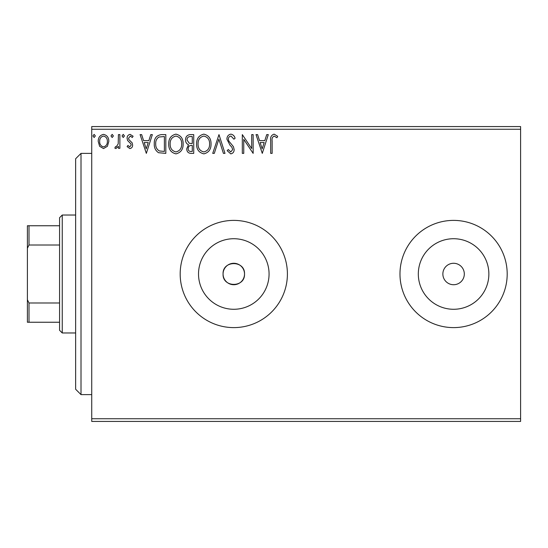 <?xml version="1.0" encoding="UTF-8"?>
<svg xmlns="http://www.w3.org/2000/svg" width="548" height="548" viewBox="0 0 548 548"><rect width="100%" height="100%" fill="white"/><g stroke="black" fill="none" stroke-linecap="round" stroke-linejoin="round"><path stroke-width="0.82" d="M223.07 274A10.72 10.72 0 0 0 233.791 284.72A10.72 10.72 0 0 0 244.518 274C245.182 260.17 222.413 260.163 223.07 274C222.406 287.81 245.161 287.858 244.518 274A10.72 10.72 0 0 0 233.791 263.28A10.72 10.72 0 0 0 223.07 274M198.52 274A35.278 35.278 0 0 0 233.791 309.278A35.278 35.278 0 0 0 269.068 274A35.278 35.278 0 0 0 233.791 238.723A35.278 35.278 0 0 0 198.52 274M418.316 274A35.278 35.278 0 0 0 453.586 309.278A35.278 35.278 0 0 0 488.864 274A35.278 35.278 0 0 0 453.586 238.723A35.278 35.278 0 0 0 418.316 274M399.978 274A53.608 53.608 0 0 0 453.586 327.608A53.608 53.608 0 0 0 507.195 274A53.608 53.608 0 0 0 453.586 220.392A53.608 53.608 0 0 0 399.978 274M180.182 274A53.608 53.608 0 0 0 233.791 327.608A53.608 53.608 0 0 0 287.405 274A53.608 53.608 0 0 0 233.791 220.392A53.608 53.608 0 0 0 180.182 274M442.866 274A10.72 10.72 0 0 0 453.586 284.72A10.72 10.72 0 0 0 464.314 274A10.72 10.72 0 0 0 453.586 263.28A10.72 10.72 0 0 0 442.866 274M520.6 421.426L91.728 421.426L91.728 418.74L520.6 418.74L520.6 421.426M520.6 129.26L91.728 129.26L91.728 126.574L520.6 126.574L520.6 418.74M107.408 146.302L103.51 148.57L99.626 146.309L98.222 141.439C98.188 137.548 99.948 135.192 103.51 134.376C107.079 135.192 108.847 137.541 108.812 141.439L107.408 146.302M119.875 134.616L119.875 148.33L118.43 148.33L118.43 146.309L115.923 148.57L114.827 148.097L115.512 146.638L116.155 146.885L118.204 143.932L118.43 134.616L119.875 134.616M129.876 148.57L127.095 146.617L127.937 145.439L129.787 146.885L131.184 145.042L130.835 143.795L127.568 140.459L127.095 138.336C127.081 136.13 128.095 134.815 130.136 134.376L133.102 136.233L132.28 137.507L130.301 136.062L128.533 138.267L128.876 139.576L132.164 142.857L132.623 144.973C132.657 146.98 131.739 148.179 129.876 148.57M161.461 134.616L165.818 134.616L165.818 153.378L158.516 152.707C155.468 150.59 154.057 147.611 154.276 143.761C154.057 138.349 156.454 135.301 161.461 134.616M193.725 134.616L193.725 153.378L191.074 153.378C188.217 153.234 186.772 151.686 186.752 148.734L188.505 144.741C186.519 143.782 185.532 142.185 185.546 139.946C185.566 136.842 187.039 135.068 189.971 134.616L193.725 134.616M218.981 134.616L224.995 153.378L223.426 153.378L218.864 139.144L214.302 153.378L212.727 153.378L218.981 134.616M251.696 134.616L253.142 134.616L253.142 153.378L243.757 139.384L243.757 153.378L242.319 153.378L242.319 134.616L251.696 148.577L251.696 134.616M272.144 140.898L272.144 153.378L270.698 153.378L270.698 140.713C270.123 137.301 271.267 135.109 274.13 134.137L277.678 136.301L276.946 137.747L274.151 136.062C272.377 136.986 271.705 138.603 272.144 140.898M91.728 129.26L91.728 418.74M262.28 153.378L256.026 134.616L257.601 134.616L259.526 140.631L264.794 140.631L266.725 134.616L268.294 134.616L262.28 153.378M230.879 134.137C233.064 134.575 234.469 135.945 235.099 138.24L233.928 139.185L230.989 136.062C229.27 136.37 228.393 137.432 228.365 139.24L228.838 141.083L233.4 146.624L234.14 149.481C234.16 151.912 233.044 153.372 230.783 153.865L227.16 150.686L228.29 149.529L230.804 151.94L232.695 149.563L231.825 147.138L230.044 145.268L226.92 139.213C226.947 136.397 228.269 134.705 230.879 134.137M211.042 143.918C211.151 149.268 208.774 152.584 203.918 153.865C198.951 152.707 196.52 149.419 196.609 144.008C196.52 138.644 198.917 135.356 203.808 134.137C208.699 135.315 211.11 138.576 211.042 143.918M183.142 143.918C183.244 149.268 180.867 152.584 176.011 153.865C171.051 152.707 168.613 149.419 168.709 144.008C168.613 138.644 171.01 135.356 175.901 134.137C180.792 135.315 183.21 138.576 183.142 143.918M146.337 153.378L140.083 134.616L141.651 134.616L143.583 140.631L148.851 140.631L150.775 134.616L152.351 134.616L146.337 153.378M124.444 135.938L123.245 137.507L122.04 135.938L123.245 134.376L124.444 135.938M113.381 135.938L112.176 137.507L110.977 135.938L112.176 134.376L113.381 135.938M95.338 135.938L94.133 137.507L92.934 135.938L94.133 134.376L95.338 135.938M260.142 142.555L262.163 148.857L264.177 142.555L260.142 142.555M198.054 144.008C197.986 148.303 199.917 150.947 203.856 151.94C207.774 150.899 209.685 148.227 209.603 143.925C209.672 139.658 207.754 137.034 203.856 136.062C199.897 137.027 197.965 139.678 198.054 144.008M190.786 151.454L192.28 151.454L192.28 145.439L191.547 145.439C189.382 145.426 188.265 146.515 188.19 148.7C188.197 150.46 189.06 151.378 190.786 151.454M191.553 143.521L192.28 143.521L192.28 136.541L190.629 136.541C188.334 136.507 187.121 137.637 186.991 139.946L189.259 143.295L191.553 143.521M170.147 144.008C170.079 148.303 172.017 150.947 175.949 151.94C179.867 150.899 181.785 148.227 181.696 143.925C181.765 139.658 179.847 137.034 175.949 136.062C171.99 137.027 170.058 139.678 170.147 144.008M164.379 151.454L164.379 136.541L158.968 137.021C156.618 138.582 155.536 140.829 155.714 143.768C155.529 146.926 156.714 149.309 159.276 150.933L164.379 151.454M144.199 142.555L146.22 148.857L148.234 142.555L144.199 142.555M99.668 141.425C99.606 144.336 100.894 146.152 103.517 146.885C106.148 146.158 107.429 144.336 107.367 141.425C107.435 138.521 106.148 136.733 103.517 136.062C100.887 136.733 99.606 138.521 99.668 141.425M81.008 394.622L75.645 389.258L75.645 158.742L81.008 153.378L81.008 394.622L91.728 394.622M62.246 332.972L59.568 330.286L59.568 217.714L62.246 215.028L62.246 332.972L75.645 332.972M59.568 245.004L29.01 245.004L27.4 248.265L27.4 225.755L29.01 225.755L29.01 245.004M59.568 322.245L27.4 322.245L27.4 248.265M27.4 299.735L29.01 302.996L29.01 322.245M59.568 302.996L29.01 302.996M59.568 225.755L29.01 225.755M81.008 153.378L91.728 153.378M62.246 215.028L75.645 215.028"/></g></svg>
